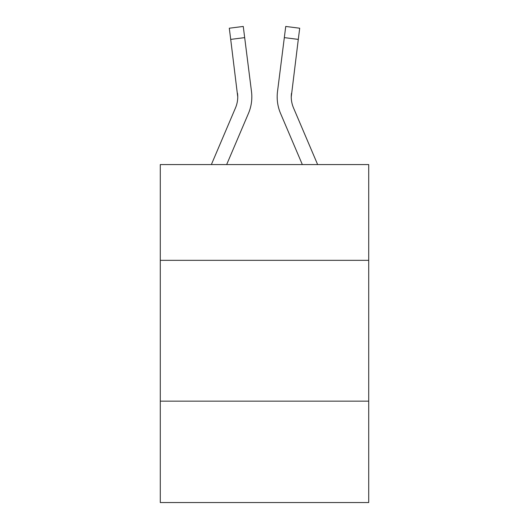 <?xml version="1.0" encoding="UTF-8"?>
<svg xmlns="http://www.w3.org/2000/svg" width="529" height="529" viewBox="0 0 529 529"><rect width="100%" height="100%" fill="white"/><g stroke="black" fill="none" stroke-linecap="round" stroke-linejoin="round"><path stroke-width="0.79" d="M160.287 260.334L368.713 260.334L368.713 164.572L160.287 164.572L160.287 502.55L368.713 502.55L368.713 401.154L160.287 401.154M368.713 401.154L368.713 260.334M248.451 113.411L226.663 164.572L248.451 113.411A42.247 42.247 0 0 0 251.493 91.563L244.676 37.625L230.704 39.391L229.295 28.216L243.267 26.45L244.676 37.625M251.778 98.923L251.824 96.84L251.778 98.923M251.282 89.877L251.493 91.563L251.282 89.877M317.638 164.572L293.509 107.896A28.163 28.163 0 0 1 291.254 96.913L298.296 39.391L284.324 37.625L285.733 26.45L299.705 28.216L298.296 39.391M280.549 113.411L302.337 164.572L280.549 113.411A42.247 42.247 0 0 1 277.507 91.563L284.324 37.625M291.287 98.235L291.254 96.913A28.163 28.163 0 0 0 293.509 107.896A28.163 28.163 0 0 1 291.254 96.913A28.163 28.163 0 0 0 293.509 107.896A28.163 28.163 0 0 1 291.254 96.913M211.362 164.572L235.491 107.896A28.163 28.163 0 0 0 237.746 96.919L230.704 39.391M235.491 107.896A28.163 28.163 0 0 0 237.746 96.919A28.163 28.163 0 0 1 235.491 107.896A28.163 28.163 0 0 0 237.746 96.919L237.521 93.329A28.163 28.163 0 0 1 235.491 107.896M293.509 107.896A28.163 28.163 0 0 1 291.479 93.329M277.222 98.923L277.176 96.84M285.733 26.45L299.705 28.216"/></g></svg>
